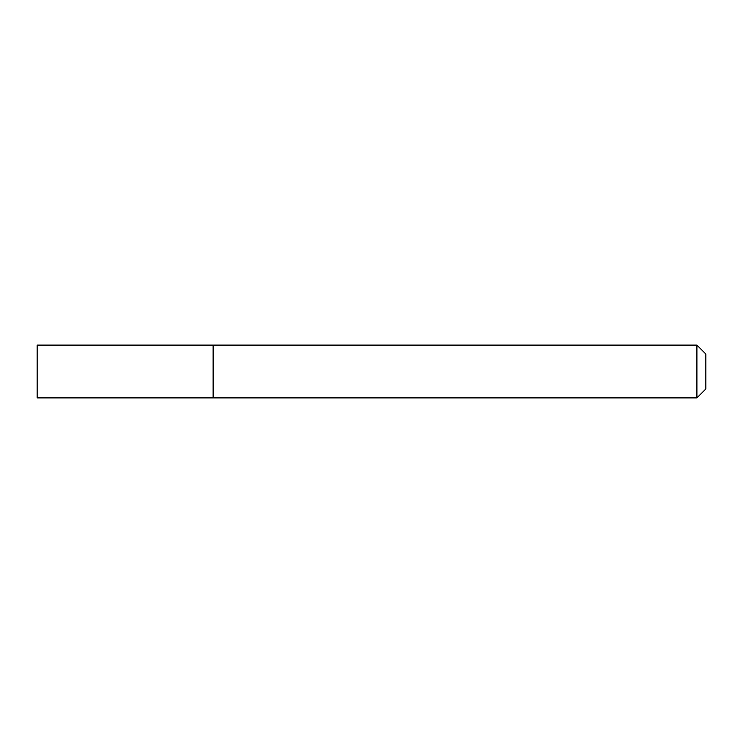 <?xml version="1.0" encoding="UTF-8"?>
<svg xmlns="http://www.w3.org/2000/svg" width="743" height="743" viewBox="0 0 743 743"><rect width="100%" height="100%" fill="white"/><g stroke="black" fill="none" stroke-linecap="round" stroke-linejoin="round"><path stroke-width="0.56" stroke-dasharray="3.71 2.79" d="M37.15 397.895L37.15 345.105M213.12 397.895L213.12 345.105M213.12 371.5L213.12 397.449L213.12 371.5M213.566 397.895L213.566 345.105M696.906 397.895L696.906 345.105M705.85 388.951L705.85 354.049"/><path stroke-width="1.11" d="M37.15 371.5L37.15 397.895L213.12 397.895L213.12 345.105L37.15 345.105L37.15 371.5M213.12 345.551L213.566 397.895L696.906 397.895L696.906 345.105L705.85 354.049L705.85 388.951L696.906 397.895M213.566 345.105L696.906 345.105"/></g></svg>
